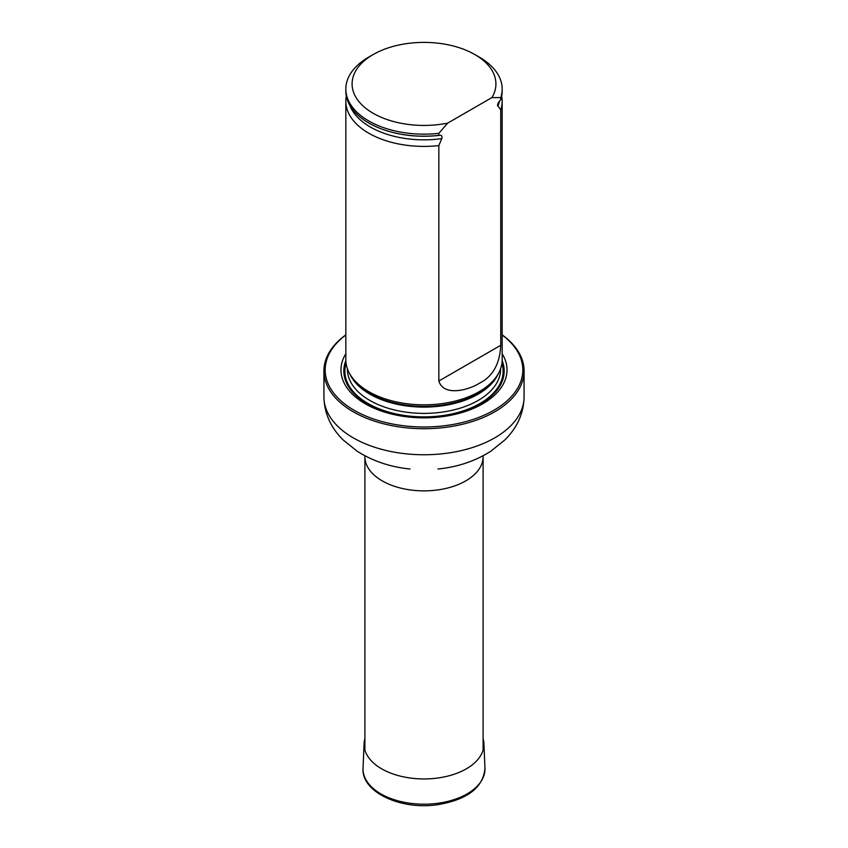 <?xml version="1.0" encoding="UTF-8"?>
<svg xmlns="http://www.w3.org/2000/svg" width="848" height="848" viewBox="0 0 848 848"><rect width="100%" height="100%" fill="white"/><g stroke="black" fill="none" stroke-linecap="round" stroke-linejoin="round"><path stroke-width="1.27" d="M345.836 335.002A98.824 57.06 0 0 0 357.135 411.937A98.824 57.06 0 0 0 490.865 411.937A98.824 57.06 0 0 0 502.164 335.002M345.836 353.743A83.03 47.944 0 0 0 424 417.852A83.03 47.944 0 0 0 502.164 353.743M502.164 334.854A100.075 57.781 180 0 1 524.075 370.936A100.075 57.781 180 0 1 424 428.717A100.075 57.781 180 0 1 323.925 370.936A100.075 57.781 180 0 1 345.836 334.854M346.334 96.174A78.164 45.124 0 0 0 345.836 101.283L345.836 359.7A78.164 45.124 0 0 0 350.203 374.583A78.164 45.124 0 0 0 368.732 391.617A78.164 45.124 0 0 0 497.797 374.583A78.164 45.124 0 0 0 502.164 359.7L502.164 101.283A78.164 45.124 0 0 0 501.666 96.174M447.68 123.119A71.91 41.52 180 0 1 363.092 105.989A71.91 41.52 180 0 1 373.152 54.558A71.91 41.52 180 0 1 474.848 54.558A71.91 41.52 180 0 1 491.904 97.594L447.68 123.119L438.84 133.337A78.164 45.124 180 0 1 345.836 89.029A78.164 45.124 180 0 1 368.732 57.113L373.152 54.558M474.848 54.558L479.268 57.113A78.164 45.124 180 0 1 502.164 89.029A78.164 45.124 180 0 1 500.744 97.594L500.744 99.629L498.476 102.396L497.458 105.194L500.744 109.848L500.744 345.284C499.843 364.004 492.688 376.682 479.279 383.307C468.817 389.974 443.737 396.917 438.84 381.028L438.84 145.591L441.744 138.627C442.37 136.136 441.67 135.033 439.667 135.33L438.84 135.373A78.164 45.124 180 0 1 385.904 130.475A78.164 45.124 180 0 1 345.836 91.065L345.836 89.029M491.904 97.594L500.744 97.594M502.164 89.029L502.164 91.065A78.164 45.124 180 0 1 500.744 99.629M438.84 135.373L438.84 133.337M500.744 109.848A78.164 45.124 0 0 0 502.164 101.283M345.836 101.283A78.164 45.124 0 0 0 368.732 133.189A78.164 45.124 0 0 0 438.84 145.591M483.106 738.64A59.932 34.598 180 0 1 483.911 743.495A59.932 34.598 180 0 1 424 778.941A59.932 34.598 180 0 1 364.089 743.495A59.932 34.598 180 0 1 364.894 738.64M483.106 750.056L483.106 456.743A59.106 34.121 180 0 1 424 490.865A59.106 34.121 180 0 1 364.894 456.743L364.894 750.056M524.075 370.936L524.075 396.981A100.075 57.781 180 0 1 424 454.761A100.075 57.781 180 0 1 323.925 396.981C324.307 413.283 330.72 427.615 343.175 439.974L357.05 451.136C372.717 461.079 390.324 467.025 409.87 468.986L410.019 469.008M345.846 360.644A80.178 46.29 0 0 0 424 417.301A80.178 46.29 0 0 0 502.154 360.644M350.203 374.583L351.443 376.629A76.861 44.372 0 0 0 369.654 393.377A76.861 44.372 0 0 0 496.557 376.629L497.797 374.583M349.8 373.904A76.627 44.234 0 0 0 424 407.093A76.627 44.234 0 0 0 498.2 373.904M347.373 368.626L347.373 369.156A76.627 44.234 0 0 0 424 413.389A76.627 44.234 0 0 0 500.627 369.156L500.627 368.626M346.079 363.262A79.129 45.686 0 0 0 424 416.877A79.129 45.686 0 0 0 501.921 363.262A79.129 45.686 0 0 1 424 416.877A79.129 45.686 0 0 1 346.079 363.262M386.063 130.528A77.518 44.753 0 0 0 386.222 130.571A77.518 44.753 0 0 0 439.667 135.33M497.829 106.254A75.938 43.842 0 0 0 499.419 101.113M349.726 105.131A75.938 43.842 0 0 0 441.744 138.627M438.84 381.028L500.744 345.284M484.961 768.108A60.982 35.213 180 0 1 424 804.19A60.982 35.213 180 0 1 363.039 768.108C361.068 792.297 401.433 810.487 438.172 804.614C467.757 799.484 483.349 787.315 484.961 768.108L483.911 743.495M323.925 370.936L323.925 396.981M524.075 396.981C523.693 413.283 517.28 427.615 504.825 439.974L490.95 451.136C475.283 461.079 457.676 467.025 438.13 468.986L437.981 469.008M483.106 456.743L483.148 455.747M364.894 456.743L364.852 455.747M364.089 743.495L363.039 768.108"/></g></svg>
